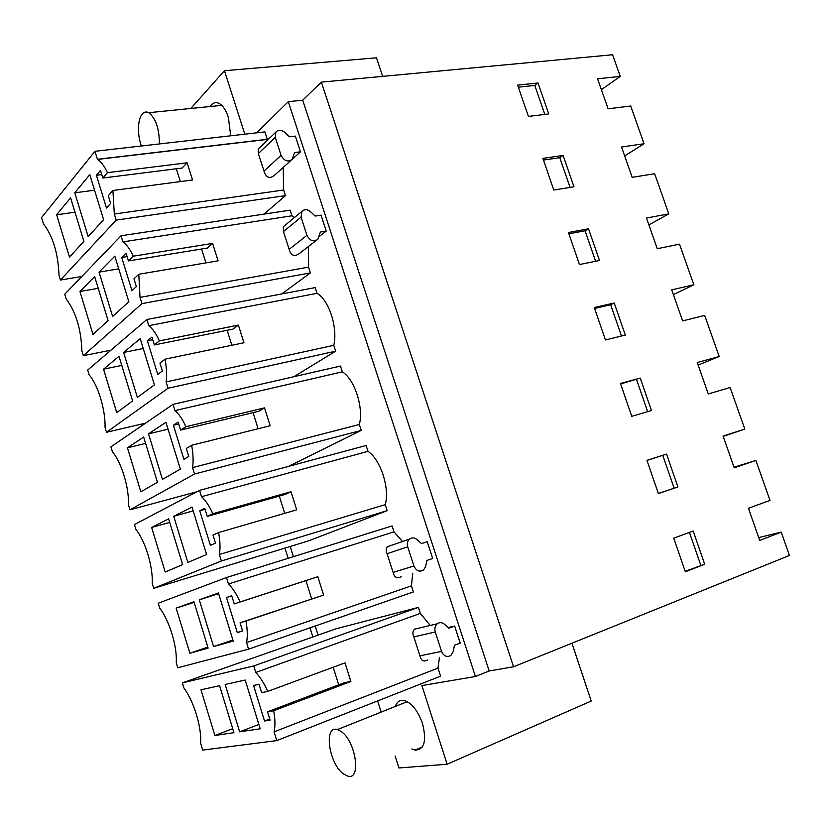 <?xml version="1.0" encoding="UTF-8"?>
<svg xmlns="http://www.w3.org/2000/svg" width="831" height="831" viewBox="0 0 831 831"><rect width="100%" height="100%" fill="white"/><g stroke="black" fill="none" stroke-linecap="round" stroke-linejoin="round"><path stroke-width="1.25" d="M239.66 731.831L225.17 684.464L245.197 680.049L260.196 728.808L239.66 731.831L258.867 724.476M267.717 691.413C264.206 683.404 260.217 677.088 255.761 672.456L253.746 665.932L182.353 682.885L183.88 687.933C193.903 701.343 201.84 727.499 200.583 743.143L202.691 750.092L276.785 740.608L274.085 731.862C275.352 726.149 275.217 719.116 273.679 710.754L267.53 711.793L344.314 682.708L350.879 681.472L345.021 662.858L267.717 691.413L261.609 692.618L259.054 684.328L253.58 685.482L264.528 720.996L270.096 720.113L267.53 711.793M214.865 735.487L200.977 689.782L219.592 685.689L233.937 732.682L214.865 735.487L232.722 728.694M430.209 625.473L420.32 613.403L255.761 672.456M350.879 681.472L273.679 710.754M276.785 740.608L440.586 676.154L437.979 668.103L274.085 731.862M437.979 668.103L439.443 657.674M427.747 659.97C423.696 662.089 421.088 660.707 419.925 655.825L413.848 636.868C412.415 633.731 412.623 631.165 414.472 629.181L437.22 623.811C435.008 625.888 434.353 628.62 435.267 631.996L413.848 636.868M418.98 628.111L414.472 629.181M420.32 613.403L418.388 607.399L253.746 665.932M418.388 607.399L336.358 628.693L182.353 682.885M264.528 720.996L269.753 719.002M333.169 667.231L338.705 684.837M318.065 635.133L315.198 626.023M293.405 556.677L290.196 546.476M377.638 700.928L381.18 712.105M395.12 756.023L398.911 767.969L447.14 764.229L421.888 685.575L475.425 676.496L288.315 101.662L302.702 100.198L489.189 670.981L513.537 666.774L321.358 82.134L612.603 54.753L620.248 76.39L597.572 78.8L608.105 108.799L630.708 106.015L644.035 143.753L621.536 147.004L632.183 177.346L654.62 173.71L668.799 213.879L646.476 218.023L657.259 248.708L679.498 244.169L693.854 284.794L671.708 289.853L682.615 320.891L704.678 315.437L719.189 356.53L697.24 362.524L708.272 393.925L730.137 387.526L744.815 429.097L723.063 436.046L734.22 467.811L755.888 460.447L770.005 500.397L748.44 508.292L759.731 540.43L781.202 532.11L789.45 555.461L513.537 666.774M256.675 132.825L288.315 101.662M244.823 134.175L224.443 70.718L190.818 108.477M230.706 135.785L228.369 117.285C226.011 110.201 222.926 105.589 219.135 103.439C215.613 101.756 212.611 102.784 210.129 106.534M283.215 167.426L283.651 190.008L285.469 195.628L264.029 214.107M94.963 151.294L264.892 131.89L267.281 139.286L97.424 159.282L94.963 151.294L41.55 217.577L43.482 223.975C52.914 236.077 58.087 253.175 59.011 275.279L60.414 280.037L116.184 220.101L114.314 214.034L112.912 190.476L192.563 179.974L187.131 162.793L107.407 172.671C104.415 166.148 101.153 161.733 97.622 159.407L97.424 159.282M267.998 139.67L267.281 139.286M292.304 159.199L300.458 151.834L295.337 136.107L289.427 136.803L284.867 132.461C281.397 129.678 278.406 129.553 275.902 132.087L275.269 137.395L258.337 153.538L263.998 171.082C265.982 177.522 269.358 179.039 274.116 175.632L291.047 160.362M173.035 404.354L340.481 366.055L342.341 371.831L174.967 410.607L173.035 404.354L110.928 446.839L112.393 451.7C121.544 462.587 129.189 487.766 128.493 504.905L129.979 509.808L196.895 491.755M288.471 466.409L361.256 430.406L359.345 424.485C363.843 407.678 354.66 379.383 342.341 371.831M146.858 319.499L315.157 287.609L317.006 293.322L148.759 325.679L146.858 319.499L87.691 370.065L89.146 374.864C98.016 384.95 105.568 409.818 105.049 427.435L106.513 432.276L145.591 423.124M293.821 376.723L335.672 351.17L333.782 345.322C338.02 327.871 328.951 299.929 317.006 293.322M226.468 577.545L392.087 525.93L393.998 531.861L228.452 583.975L226.468 577.545L158.254 603.233L159.76 608.209C169.482 620.767 177.325 646.58 176.255 662.743L177.782 667.771L248.562 649.156L246.537 642.56C247.7 636.577 247.503 629.399 245.955 621.027L323.612 595.089L317.826 576.724L240.076 601.956C236.638 594.186 232.763 588.182 228.452 583.975M402.557 541.532L393.998 531.861M407.72 546.829L413.911 565.984C416.331 571.011 419.572 572.33 423.654 569.931L425.649 566.42L426.957 560.406L432.681 558.494L427.227 541.708L421.494 543.578L416.923 539.516C414.295 537.449 411.781 537.345 409.371 539.205C407.408 541.189 406.858 543.723 407.72 546.829L387.09 553.706L393.105 572.414C394.393 577.566 397.166 578.968 401.404 576.61M248.562 649.156L413.391 591.932L411.428 585.865L412.727 573.213M199.575 490.352L366.118 445.478L368.008 451.337L201.528 496.699L199.575 490.352L134.445 524.558L135.931 529.472C145.363 541.189 153.112 566.68 152.229 583.341L153.735 588.306L308.602 540.836L387.153 510.66L221.368 560.987L219.363 554.495C220.412 548.231 220.163 540.919 218.605 532.546L296.698 509.85L290.995 491.734L212.809 513.735C209.454 506.183 205.693 500.501 201.528 496.699M387.153 510.66L385.22 504.666C389.999 488.514 380.702 459.844 368.008 451.337M121.025 235.786L290.154 210.15L291.972 215.79L122.905 241.883L121.025 235.786L64.745 294.226L66.179 298.963C75.891 311.885 81.126 329.19 81.895 350.89L83.339 355.678L110.99 350.163M294.506 217.504L291.972 215.79M319.083 236.586L326.219 231.08L321.046 215.146L315.157 216.07L310.597 211.78C307.283 209.132 304.364 209.028 301.85 211.458L301.071 217.171L283.444 231.548L289.157 249.331C290.985 255.533 294.257 257.018 298.973 253.787M281.709 293.945L310.41 272.911L308.55 267.135L308.54 246.443M448.221 627.53L454.65 626.055L460.187 643.059L454.495 645.23L453.227 651.442L450.901 655.41C446.922 657.601 443.806 656.261 441.552 651.411L435.267 631.996M411.896 748.918L415.043 750.081C424.34 749.842 426.833 741.003 422.512 723.562C417.868 710.682 411.771 702.984 404.219 700.471C399.96 699.671 396.979 701.676 395.276 706.464M454.65 626.055L448.948 628.174L444.388 624.174C441.947 622.253 439.557 622.139 437.22 623.811M475.425 676.496L489.189 670.981M571.925 643.215L591.225 701.042L447.14 764.229M302.702 100.198L321.358 82.134M382.675 76.369L376.485 57.817L224.443 70.718M285.469 195.628L116.184 220.101M283.651 190.008L114.314 214.034M81.843 276.474L60.414 280.037M259.012 148.292L258.161 149.113L258.337 153.538M300.458 151.834L294.548 152.572L292.232 159.282C287.962 162.398 284.244 161.089 281.065 155.345L275.269 137.395M359.345 424.485L192.553 467.614C193.509 461.101 193.208 453.643 191.639 445.271L270.148 425.752L264.518 407.865L185.915 426.719C182.633 419.385 178.987 414.015 174.967 410.607M361.256 430.406L194.537 474.023L192.553 467.614M194.537 474.023L129.979 509.808M333.782 345.322L166.117 381.917C166.969 375.145 166.616 367.562 165.037 359.179L243.95 342.746L238.383 325.098L159.396 340.876C156.186 333.771 152.644 328.702 148.759 325.679M335.672 351.17L168.07 388.243L166.117 381.917M168.07 388.243L106.513 432.276M411.428 585.865L246.537 642.56M391.287 545.375L387.516 546.663C385.916 548.512 385.771 550.86 387.09 553.695M385.22 504.666L219.363 554.495M221.368 560.987L153.735 588.306M308.55 267.135L140.024 297.373L138.798 274.261L218.086 260.83L212.601 243.41L133.23 256.208C130.093 249.3 126.655 244.532 122.905 241.883M284.597 225.658L283.35 226.676L283.444 231.548M326.219 231.08L320.351 232.046L317.889 239.245C313.63 242.268 309.984 240.969 306.951 235.35L301.071 217.171M310.41 272.911L141.956 303.606L140.024 297.373M141.956 303.606L83.339 355.678M312.851 636.972L309.973 627.831M288.16 558.318L284.95 548.086M758.734 537.595L781.202 532.11M704.698 564.27L685.346 571.801L673.754 538.156L693.179 531.019L704.698 564.27L685.16 571.25M614.213 302.993L594.29 307.543L605.467 339.972L625.317 335.059L614.213 302.993L610.671 304.748L594.591 308.436M553.799 190.039L573.972 186.778L563.117 155.459L542.882 158.378L553.799 190.039M640.223 378.084L620.456 383.486L631.768 416.31L651.462 410.545L640.223 378.084L620.622 383.964M658.391 493.583L677.919 486.945L666.545 454.09L646.944 460.353L658.391 493.583M599.494 260.477L588.514 228.785L568.435 232.514L579.477 264.559L599.494 260.477M538.021 82.986L548.74 113.94L528.423 116.413L517.64 85.126L538.021 82.986L534.79 85.437L518.347 87.182M620.248 76.39L601.395 89.675M107.407 172.671L102.857 178.021L100.499 170.386L96.406 175.268L106.493 208.02L110.668 203.366L108.3 195.69L112.912 190.476M74.78 192.802L88.19 236.627L103.615 219.664L89.779 174.655L74.78 192.802L94.557 190.216M56.633 214.762L70.593 197.861L83.879 241.354L69.513 257.153L56.633 214.762L74.987 212.217M102.857 178.021L182.114 168.039L187.131 162.793M176.307 168.776L180.348 181.584M185.915 426.719L180.618 430.084L178.166 422.127L173.409 425.223L183.911 459.314L188.762 456.468L186.289 448.48L191.639 445.271M127.444 447.816L143.659 437.064L157.464 482.26L140.823 491.817L127.444 447.816L145.591 443.411M148.51 433.844L162.45 479.394L180.337 469.12L165.93 422.293L148.51 433.844L168.049 429.18M180.618 430.084L258.763 411.272L264.518 407.865M253.05 412.643L258.119 428.744M159.396 340.876L154.348 344.938L151.928 337.085L147.399 340.793L157.755 374.428L162.377 370.969L159.947 363.085L165.037 359.179M103.543 369.172L118.989 356.312L132.617 400.926L116.756 412.623L103.543 369.172L121.762 365.391M123.622 352.469L137.375 397.426L154.421 384.867L140.21 338.653L123.622 352.469L143.244 348.511M154.348 344.938L232.888 329.138L238.383 325.098M227.143 330.291L231.849 345.27M240.076 601.956L234.238 603.908L231.724 595.734L226.489 597.541L237.282 632.578L242.61 631.02L240.076 622.814L245.955 621.027M176.162 608.105L193.945 601.737L208.114 648.118L189.873 653.239L176.162 608.105L194.142 602.382M199.284 599.826L213.588 646.58L233.22 641.075L218.418 592.97L199.284 599.826L218.636 593.677M234.238 603.908L317.826 576.724M305.922 580.64L311.667 598.902M240.076 622.814L323.612 595.089M212.809 513.735L207.251 516.404L204.758 508.333L199.772 510.805L210.42 545.354L215.499 543.152L213.006 535.05L218.605 532.546M151.647 527.456L168.641 518.866L182.623 564.654L165.192 572.019L151.647 527.456L169.721 522.398M173.731 516.3L187.848 562.442L206.597 554.516L192.003 507.066L173.731 516.3L193.176 510.899M207.251 516.404L284.991 494.487L290.995 491.734M279.309 496.086L284.732 513.329M133.23 256.208L128.431 260.924L126.042 253.175L121.731 257.475L131.952 290.673L136.346 286.602L133.957 278.832L138.798 274.261M79.942 291.484L94.641 276.588L108.092 320.631L92.989 334.405L79.942 291.484L98.235 288.336M99.045 272.121L112.621 316.507L128.847 301.715L114.823 256.114L99.045 272.121L118.75 268.86M128.431 260.924L207.335 248.074L212.601 243.41M201.559 249.009L205.932 262.897M624.663 155.927L644.035 143.753M734.012 467.209L755.888 460.447M723.188 436.4L744.815 429.097M698.144 365.089L719.189 356.53M673.37 294.59L693.854 284.794M648.886 224.869L668.799 213.879M700.772 565.184L689.429 532.401M621.484 336.015L610.671 304.748M563.117 155.459L559.782 157.682L543.464 160.051M570.066 187.411L559.782 157.682M647.65 411.657L636.567 379.611M658.36 493.469L677.919 486.945M666.545 454.09L646.965 460.416M674.107 488.109L662.774 455.367M588.514 228.785L585.076 230.779L568.871 233.802M595.619 261.266L585.076 230.779M544.814 114.418L534.79 85.437M96.406 175.268L101.797 174.593M173.409 425.223L178.727 423.955M147.399 340.793L152.738 339.734M237.282 632.578L242.538 630.802M226.489 597.541L231.756 595.858M189.873 653.239L207.812 647.131M213.588 646.58L232.888 640.005M199.772 510.805L205.06 509.33M121.731 257.475L127.101 256.613M341.25 731.55L337.428 729.587C323.477 724.829 328.733 763.388 343.338 773.817L347.701 776.102C361.568 780.808 355.948 741.356 341.25 731.55M141.28 146.007C138.455 137.385 137.749 129.117 139.151 121.201C141 113.421 144.23 110.575 148.832 112.684C155.833 118.449 159.344 128.867 159.386 143.94M419.925 655.825L441.552 651.411M281.065 155.345L263.998 171.082M413.911 565.984L393.105 572.414M306.951 235.35L289.157 249.331M267.499 139.4L97.622 159.407M422.345 746.986L415.043 750.081M275.902 132.087L258.161 149.113M387.516 546.663L409.371 539.205M316.247 240.512L298.973 253.798M301.85 211.458L283.35 226.676M407.283 701.665L337.428 729.587M148.832 112.684L221.732 105.371"/></g></svg>
